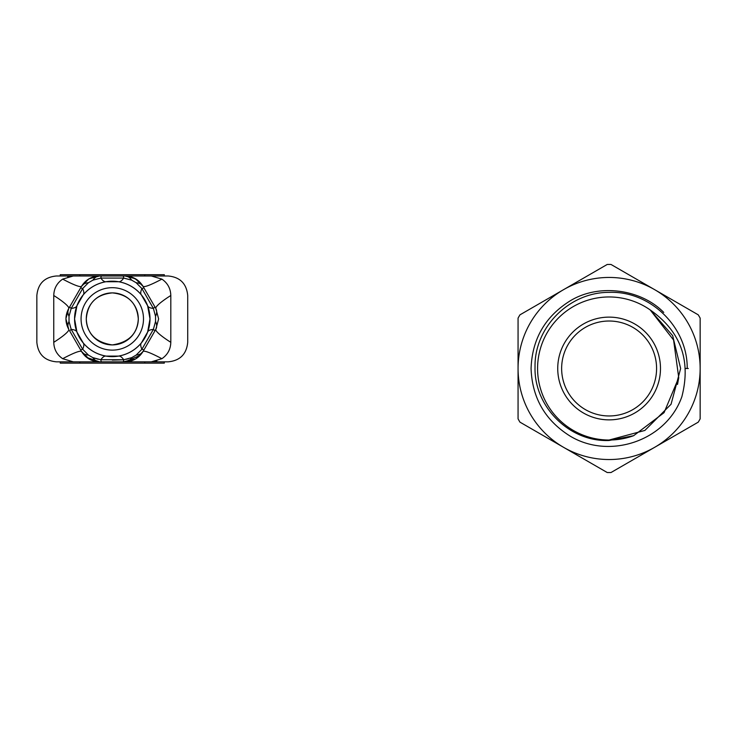 <?xml version="1.0" encoding="UTF-8"?>
<svg xmlns="http://www.w3.org/2000/svg" width="737" height="737" viewBox="0 0 737 737"><rect width="100%" height="100%" fill="white"/><g stroke="black" fill="none" stroke-linecap="round" stroke-linejoin="round"><path stroke-width="1.11" d="M90.089 332.47A26.016 26.016 0 0 0 138.298 318.909A26.016 26.016 0 0 0 112.282 292.893A26.016 26.016 0 0 0 86.275 318.909C87.648 303.1 96.354 294.422 112.374 292.893C128.33 294.551 136.971 303.229 138.298 318.909C137.506 333.75 128.828 342.419 112.273 344.916C95.727 342.401 87.058 333.732 86.275 318.909A26.016 26.016 0 0 0 88.799 330.093M102.461 355.326L106.008 356.1L118.556 356.1C127.704 354.414 135.304 350.029 141.357 342.935L147.63 332.065L149.998 318.909A37.716 37.716 0 0 0 112.282 281.193A37.716 37.716 0 0 0 74.566 318.909A37.716 37.716 0 0 0 112.282 356.625A37.716 37.716 0 0 0 149.998 318.909L147.63 305.744L141.357 294.874C135.322 287.798 127.722 283.404 118.556 281.718L106.008 281.718C96.86 283.395 89.26 287.78 83.217 294.874L76.934 305.744L74.566 318.909L76.934 332.065L83.217 342.935C89.241 350.02 96.842 354.405 106.008 356.1A39.015 9.701 -80.4 0 0 100.831 359.739A19.512 1.456 90 0 0 101.494 361.83L123.079 361.83A19.512 1.456 -90 0 0 123.733 359.739A39.015 9.701 80.4 0 0 118.556 356.1L112.862 356.616M88.606 279.083L81.494 286.389C79.918 287.329 73.645 284.897 62.673 279.12C56.924 283.063 53.958 288.526 53.755 295.5L53.755 342.318C53.958 349.292 56.933 354.755 62.673 358.698L73.267 361.83L125.05 361.83L140.159 355.326L136.446 358.431M84.405 282.492L89.223 278.715M135.967 358.735L143.07 351.42C138.915 358.099 132.909 361.563 125.05 361.83L151.306 361.83L156.806 361.038M170.809 342.318A26.016 3.897 30 0 1 155.839 329.31L158.621 318.909L155.839 329.31L143.07 351.42C144.645 350.49 150.919 352.912 161.9 358.698C167.64 354.746 170.606 349.292 170.809 342.318L170.809 295.5C170.615 288.536 167.64 283.072 161.9 279.12L151.306 275.988L73.267 275.988L67.767 276.78M62.673 279.12L73.267 275.988L56.362 275.988C44.506 277.14 38.011 283.644 36.85 295.5L36.85 342.318C38.011 354.165 44.506 360.669 56.362 361.83L73.267 361.83M151.306 275.988L168.211 275.988C180.058 277.14 186.562 283.644 187.714 295.5L187.714 342.318C186.562 354.165 180.058 360.669 168.211 361.83L151.297 361.83L161.9 358.698M143.494 318.909A31.212 31.212 0 0 1 112.282 350.121A31.212 31.212 0 0 1 81.07 318.909A31.212 31.212 0 0 1 112.282 287.688A31.212 31.212 0 0 1 143.494 318.909M101.494 361.83L99.523 361.83L86.763 357.454M86.22 357.021L84.921 355.851M131.794 277.112L137.81 280.355M138.353 280.797L139.643 281.967M131.748 360.715L129.39 361.37M123.079 361.83L135.433 359.048M62.673 358.698C73.645 352.912 79.918 350.49 81.494 351.42L89.057 359.002M89.177 359.076L99.523 361.83C91.664 361.563 85.658 358.099 81.494 351.42L80.508 349.716L81.494 351.42A19.512 10.751 150 0 0 88.44 355.096L82.655 349.237A39.015 9.701 140.4 0 0 83.217 342.935M53.755 295.5A26.016 3.897 -150 0 1 68.734 308.499L65.943 318.55M65.943 318.937L68.734 329.31A26.016 3.897 -30 0 1 53.755 342.318M83.217 294.874A39.015 9.701 39.6 0 0 82.655 288.572A19.512 1.456 -150 0 0 80.508 288.103L81.494 286.389C85.658 279.719 91.664 276.246 99.523 275.988L89.14 278.761M118.556 281.718A39.015 9.701 99.6 0 0 123.733 278.079L100.831 278.079L92.871 280.161L88.44 282.722L92.871 280.161A19.512 10.751 90 0 1 99.523 275.988L101.494 275.988A19.512 1.456 90 0 0 100.831 278.079A39.015 9.701 -99.6 0 0 106.008 281.718M123.079 275.988L125.05 275.988A19.512 10.751 -90 0 1 131.702 280.161L136.133 282.722L131.702 280.161L123.733 278.079A19.512 1.456 -90 0 0 123.079 275.988L101.494 275.988M161.9 279.12C150.919 284.897 144.645 287.329 143.07 286.389L135.516 278.807M135.396 278.743L125.05 275.988C132.909 276.246 138.915 279.719 143.07 286.389L144.056 288.103A19.512 1.456 150 0 0 141.919 288.572A39.015 9.701 -39.6 0 0 141.357 294.874M147.63 305.744A39.015 9.701 159.6 0 0 153.37 308.407A19.512 1.456 -30 0 0 154.853 306.795L155.839 308.499A26.016 3.897 150 0 1 170.809 295.5M125.889 359.343L126.377 359.241M126.653 359.177L128.422 358.726M93 357.703L98.196 359.241M147.63 332.065A39.015 9.701 -159.6 0 1 153.37 329.402A19.512 1.456 -150 0 1 154.853 331.014L155.839 329.31A19.512 10.751 30 0 0 155.544 321.47L153.37 329.402L141.919 349.237A39.015 9.701 39.6 0 1 141.357 342.935M125.05 361.83A19.512 10.751 -90 0 0 131.702 357.648L123.733 359.739L100.831 359.739L92.871 357.648A19.512 10.751 90 0 0 99.523 361.83L95.58 361.452M76.934 332.065A39.015 9.701 -20.4 0 0 71.203 329.402A19.512 1.456 150 0 0 69.72 331.014L80.508 349.716A19.512 1.456 -30 0 0 82.655 349.237L71.203 329.402L69.02 321.47L69.02 316.348A19.512 10.751 -150 0 1 68.734 308.499L69.72 306.795L68.734 308.499C65.031 315.436 65.031 322.373 68.734 329.31A19.512 10.751 -30 0 1 69.02 321.47M158.621 318.909L155.839 308.499L143.07 286.389A19.512 10.751 -30 0 0 136.133 282.722L141.919 288.572L153.37 308.407L155.544 316.348L155.544 321.47M143.07 351.42A19.512 10.751 -150 0 1 136.133 355.096L131.702 357.648M92.871 357.648L88.44 355.096M80.508 288.103L69.72 306.795A19.512 1.456 30 0 0 71.203 308.407A39.015 9.701 -159.6 0 0 76.934 305.744M81.494 286.389A19.512 10.751 30 0 1 88.44 282.722L82.655 288.572L71.203 308.407L69.02 316.348M154.853 306.795L144.056 288.103M155.839 308.499A19.512 10.751 150 0 1 155.544 316.348M144.056 349.716A19.512 1.456 -150 0 1 141.919 349.237L136.133 355.096M122.102 355.326L118.556 356.1M112.153 356.625L106.183 356.128M112.291 360.089L122.646 359.803M79.771 275.988L79.771 274.689L144.802 274.689L144.802 275.988M164.305 275.988L164.305 274.689L144.802 274.689M79.771 274.689L60.259 274.689L60.259 275.988M164.305 361.83L164.305 363.129L60.259 363.129L60.259 361.83M654.631 447.331A91.038 91.038 0 0 1 563.584 447.331L519.963 422.154A104.046 104.046 0 0 1 518.065 418.865L518.065 318.117A104.046 104.046 0 0 1 519.963 314.837L607.214 264.463A104.046 104.046 0 0 1 611.01 264.463L698.252 314.837A104.046 104.046 0 0 1 700.15 318.117L700.15 418.865A104.046 104.046 0 0 1 698.252 422.154L611.01 472.518A104.046 104.046 0 0 1 607.214 472.518L563.584 447.331A91.038 91.038 0 0 1 563.584 289.65A91.038 91.038 0 0 1 700.15 368.491A91.038 91.038 0 0 1 654.631 447.331M688.321 368.491L685.364 368.491M609.112 440.026A71.535 71.535 0 0 1 537.577 368.491A71.535 71.535 0 0 1 650.209 309.945L673.59 340.043L678.74 377.685L664.046 412.683L633.654 435.687A71.535 71.535 0 0 1 609.112 440.026L644.875 430.436L671.057 404.254L680.638 368.491L672.669 335.667L650.209 309.945L672.669 335.667L680.638 368.491L671.057 404.254L644.875 430.436L609.112 440.026M633.654 435.687L609.112 440.496C569.36 442.182 533.809 406.474 535.034 366.86C534.316 327.145 569.563 292.101 609.112 292.368C650.439 290.673 687.778 327.292 687.197 368.491M656.584 368.491A47.472 47.472 0 0 0 609.112 321.019A47.472 47.472 0 0 0 561.64 368.491A47.472 47.472 0 0 0 609.112 415.963A47.472 47.472 0 0 0 656.584 368.491M609.112 419.869A51.369 51.369 0 0 0 660.481 368.491A51.369 51.369 0 0 0 609.112 317.122A51.369 51.369 0 0 0 557.734 368.491A51.369 51.369 0 0 0 609.112 419.869M663.751 312.424C640.739 288.987 598.702 283.284 570.088 300.908C545.14 316.532 532.132 339.057 531.073 368.491C532.123 397.906 545.131 420.44 570.088 436.074C609.333 459.851 666.23 441.076 681.882 396.663C691.205 360.227 680.647 331.318 650.209 309.945M144.802 361.83L144.802 363.129M79.771 363.129L79.771 361.83M125.05 275.988L128.984 276.366M678.74 377.685L677.515 384.438"/></g></svg>
